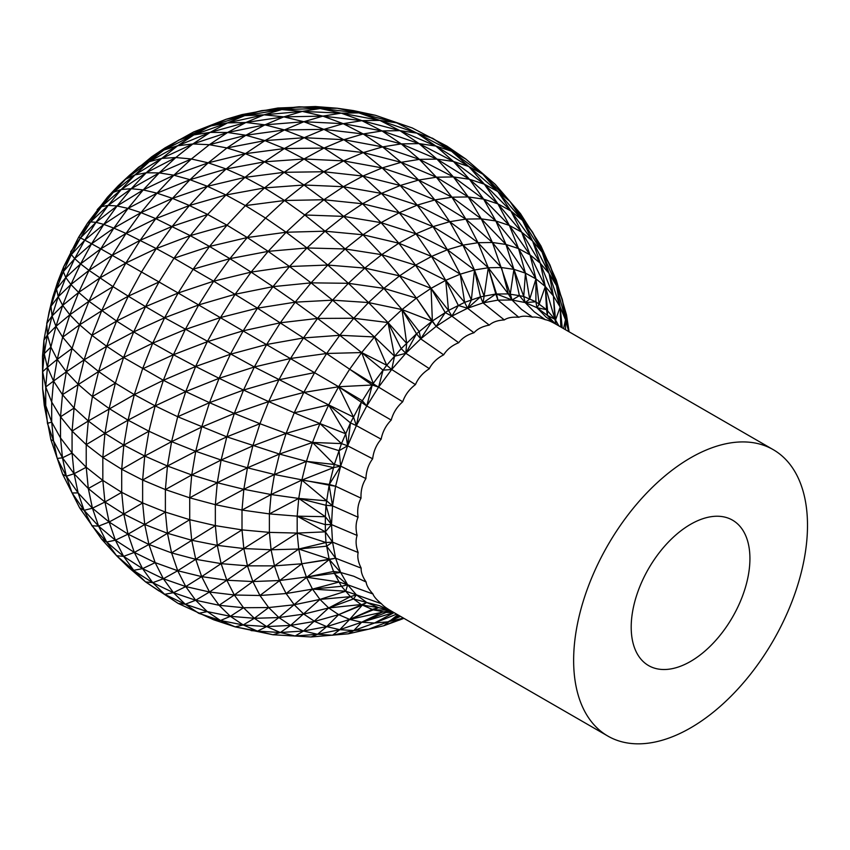 <?xml version="1.0" encoding="UTF-8"?>
<svg xmlns="http://www.w3.org/2000/svg" width="850" height="850" viewBox="0 0 850 850"><rect width="100%" height="100%" fill="white"/><g stroke="black" fill="none" stroke-linecap="round" stroke-linejoin="round"><path stroke-width="1.27" d="M390.054 610.364L378.601 607.665L366.764 602.512L356.384 594.83L347.639 584.768L340.669 572.486L335.612 558.195L332.541 542.141L331.511 524.588L324.913 524.514L297.181 516.163L269.386 513.899L242.006 510.053L215.347 504.688L189.72 497.834L165.389 489.589L142.63 480.038L121.699 469.285L102.829 457.449L86.222 444.656L104.943 433.404L102.829 457.449L102.829 480.399L121.699 492.341L121.699 469.285L123.824 445.124L102.829 457.449M384.827 608.866L378.601 607.665L349.669 619.427L326.687 626.631L303.482 631.008L280.33 632.517L257.465 631.125L235.163 626.864L213.658 619.767L178.16 603.426L164.624 594.299L152.713 582.664L142.566 568.65L134.321 552.415L128.042 534.14L123.824 514.048L121.699 492.341L142.63 502.945L142.63 480.038L144.744 456.036L123.824 445.124L104.943 433.404L88.304 420.994L86.222 444.656L72.069 431.067L88.304 420.994L74.088 408.032L72.069 431.067L60.52 416.808L74.088 408.032L62.464 394.676L60.52 416.808L51.701 402.05L45.73 386.962L53.55 381.066L51.701 402.05L51.701 422.099L60.52 437.941L60.52 416.808M393.603 612.383L386.707 612.436L373.267 609.822L361.112 604.531L353.526 598.921L356.384 594.83L381.491 603.766C382.999 605.71 386.378 608.207 391.627 611.235L379.397 605.646L366.764 602.512L338.64 614.646L314.638 621.414L290.562 625.409L266.666 626.599L243.227 624.963L220.501 620.511L198.73 613.307L185.268 604.244L164.624 594.299L173.442 592.684L152.713 582.664L163.37 578.765L142.566 568.65L155.167 562.636L134.321 552.415L148.941 544.478L128.042 534.14L144.744 524.503L123.824 514.048L142.63 502.945L144.744 524.503L148.941 544.478L167.461 533.279L144.744 524.503L165.389 512.093L142.63 502.945M381.491 603.766C376.752 599.941 373.904 596.668 372.948 593.98L347.639 584.768L341.477 586.309L312.502 589.114L286.11 593.544L259.951 595.51L234.324 595L209.493 592.004L185.757 586.574L163.37 578.765L155.167 562.636L148.941 544.478L171.583 552.893L167.461 533.279L165.389 512.093L165.389 489.589L167.461 466.013L144.744 456.036L121.699 469.285M372.948 593.98C368.762 589.39 366.488 585.406 366.138 582.027L353.781 576.247L340.669 572.486L279.491 580.529L252.854 581.549L226.822 580.242L201.673 576.619L177.703 570.732L155.167 562.636M366.138 582.027C362.546 576.757 360.889 572.124 361.176 568.119L335.612 558.195L301.835 563.784L274.465 565.888L247.456 565.834L221.117 563.635L195.734 559.3L171.583 552.893L177.703 570.732L195.734 559.3L191.728 540.26L167.461 533.279L189.72 519.69L165.389 512.093M361.176 568.119C358.211 562.232 357.202 557.026 358.147 552.5L332.541 542.141L325.975 542.534L298.743 549.026L271.086 549.769L243.833 548.548L217.281 545.36L191.728 540.26L189.72 519.69L189.72 497.834L191.728 474.948L167.461 466.013L142.63 480.038M358.147 552.5C355.831 546.093 355.491 540.398 357.106 535.436L331.511 524.588L325.348 531.845L297.181 533.088L269.386 532.376L242.006 529.89L215.347 525.64L189.72 519.69M357.106 535.436L357.096 535.372C355.459 528.541 355.789 522.495 358.073 517.214L332.541 505.856L331.511 524.588L325.348 516.694L325.348 531.845L297.181 516.163L297.181 533.088L271.086 549.769L269.386 532.376L269.386 513.899L271.086 494.541L243.833 489.281L217.281 482.726L191.728 474.948L165.389 489.589M358.073 517.214C357.085 510.032 358.073 503.678 361.027 498.153L335.612 486.253L332.541 505.856L325.975 505.283L325.348 516.694L297.181 516.163L298.743 498.429L271.086 494.541L242.006 510.053L242.006 529.89L217.281 545.36L215.347 525.64L215.347 504.688L217.281 482.726L189.72 497.834M361.027 498.153C360.687 490.737 362.323 484.203 365.914 478.571L340.669 466.119L335.612 486.253L329.131 485.148L325.975 505.283L298.743 498.429L269.386 513.899M365.914 478.571C366.212 471.027 368.464 464.44 372.651 458.798L347.629 445.804M372.651 458.798C373.554 451.254 376.38 444.72 381.14 439.184L356.384 425.638L347.639 445.793L340.669 466.119L334.326 464.472L329.131 485.148L274.465 474.513L247.456 467.808L221.117 460.031L195.734 451.276L171.583 441.639L148.941 431.226L128.042 420.155L123.824 445.124L148.941 431.226L144.744 456.036L171.583 441.639L167.461 466.013L195.734 451.276L191.728 474.948L221.117 460.031L217.281 482.726L247.456 467.808L243.833 489.281L242.006 510.053M381.14 439.184C382.596 431.757 385.953 425.382 391.212 420.07C393.178 412.856 397.003 406.757 402.709 401.774C405.11 394.889 409.36 389.162 415.438 384.604L391.691 369.495L405.811 353.303L420.718 338.853L416.521 333.784L401.211 348.627L386.707 365.245L373.267 383.382L361.112 402.709L350.455 422.896L341.477 443.604L334.326 464.472L306.446 461.359L279.491 454.07L226.822 436.847L177.703 416.734L155.167 405.875L134.321 394.634L128.042 420.155L104.943 433.404L109.14 408.542L128.042 420.155L155.167 405.875L148.941 431.226M568.746 331.596L565.505 319.749L560.171 307.062L553.403 295.949L545.296 286.514L535.946 278.885L525.438 273.137L513.91 269.344L501.479 267.538L488.293 267.75L474.491 269.971L460.254 274.178L445.719 280.319L431.067 288.331L416.447 298.116L402.039 309.57L406.661 343.347L405.811 353.303L429.293 368.613C432.374 362.801 437.166 358.201 443.658 354.832L420.707 338.853L436.156 326.389L451.871 316.126L445.23 312.598L432.374 320.992L416.521 333.784L402.039 309.57L383.86 288.373L364.82 268.09L345.153 248.954L325.061 231.189L304.778 214.965L284.527 200.494L264.52 187.914L245.406 205.604L227.003 225.197L209.536 246.458L193.194 269.142L178.16 293.006L164.624 317.772L152.713 343.156L142.566 368.879L134.321 394.634L88.304 420.994L92.438 396.525L109.14 408.542L115.387 383.148L134.321 394.634L163.37 380.279L123.601 357.499L115.387 383.148L92.438 396.525L78.115 384.221L74.088 408.032M391.212 420.07L366.764 405.971L356.384 425.627L350.455 422.896L328.684 404.919L254.352 366.977L164.624 317.772L133.694 331.893L123.601 357.499L98.589 371.524L92.438 396.525M402.709 401.774L378.601 387.143L366.764 405.971L338.64 386.739L178.16 293.006L145.552 306.627L133.694 331.893L152.713 343.156L123.601 357.499L106.664 346.279L98.589 371.524L115.387 383.148M443.658 354.832C446.951 349.509 451.966 345.472 458.681 342.731L436.156 326.389L432.108 321.204L420.718 338.853L419.199 331.617L402.039 309.57L388.004 322.564L394.57 356.235L391.691 369.495L378.601 387.143L349.669 369.219L303.482 337.949L257.465 308.168L213.658 281.191L173.995 258.219L159.035 281.977L145.552 306.627L164.624 317.772L198.73 304.906L185.268 329.502L173.442 354.726L152.713 343.156L185.268 329.502L220.501 317.539L207.273 341.711L195.649 366.488L173.442 354.726L163.37 380.279L155.167 405.875L185.757 391.595L163.37 380.279L195.649 366.488L185.757 391.595L177.703 416.734L171.583 441.639L201.673 427.093L195.734 451.276L226.822 436.847L221.117 460.031L252.854 445.868L247.456 467.808L279.491 454.07L274.465 474.513L271.086 494.541L301.835 480.091L298.743 498.429L325.348 516.694M415.438 384.604C418.243 378.069 422.896 372.778 429.388 368.73M458.681 342.731C462.113 338.087 467.203 334.772 473.971 332.775L451.871 316.126L467.574 308.252L458.352 305.511L448.502 310.452L431.067 288.331L415.544 265.179L398.82 243.206L381.087 222.657L362.525 203.766L343.368 186.724L323.797 171.742L304.056 158.971L284.144 172.306L264.52 187.914L225.962 194.979L207.644 214.476L190.262 235.641L173.995 258.219L156.273 248.561L141.546 271.947L128.276 296.204L116.599 321.077L106.664 346.279L84.097 359.901L78.115 384.221L66.332 371.79L62.464 394.676L98.589 371.524L84.097 359.901L72.08 348.415L66.332 371.79L84.097 359.901L91.959 335.346L106.664 346.279L133.694 331.893L116.599 321.077L91.959 335.346L79.634 324.806L72.08 348.415L62.666 337.184L57.216 359.359L53.55 381.066L62.464 394.676M473.971 332.775C477.445 328.886 482.534 326.336 489.26 325.125L467.574 308.252L483.013 302.876L504.294 319.929C507.599 317.677 512.433 316.795 518.819 317.273L497.919 300.114L483.013 302.876L480.494 296.852L464.642 302.356L445.719 280.319L448.502 310.452L445.23 312.598L431.067 288.331L432.374 320.992L416.447 298.116L399.585 275.868L381.703 254.671L362.993 234.781L343.666 216.399L323.935 199.739L304.024 184.992L284.144 172.306L244.991 177.363L225.962 194.979L245.406 205.604L265.529 218.067L247.254 237.532L227.003 225.197L190.262 235.641L209.536 246.458L173.995 258.219M489.26 325.125C492.692 322.033 497.707 320.301 504.294 319.929M518.819 317.273C521.9 315.871 526.49 315.849 532.567 317.188L521.517 309.411L512.04 300.007L497.919 300.114L495.805 294.015L480.494 296.852L467.574 308.252L464.642 302.356L458.352 305.511L451.871 316.126L448.502 310.452M532.567 317.188C535.362 316.657 539.612 317.496 545.317 319.696L534.342 311.918L525.13 302.547L512.04 300.007L508.332 293.909L495.805 294.015L483.013 302.876L484.128 296.172L474.491 269.971L471.357 300.029L467.574 308.252M773.256 449.671A165.367 95.476 120 0 0 645.819 493.967A165.367 95.476 120 0 0 573.633 660.386A165.367 95.476 120 0 0 607.888 736.089A165.367 95.476 120 0 0 773.256 640.613A165.367 95.476 120 0 0 773.256 449.671L556.739 324.668L545.955 316.986L536.966 307.7L525.13 302.547L519.414 295.662L508.332 293.909L488.293 267.75L484.128 296.172M545.317 319.696C547.751 320.014 551.586 321.693 556.856 324.732L556.793 324.7M555.326 323.818L547.347 315.371L536.966 307.7L535.893 301.793L523.738 296.501L519.414 295.662L512.04 300.007L496.538 294.004L497.919 300.114M551.257 319.876L547.347 315.371L546.561 309.676L535.893 301.793L525.13 302.547L523.738 296.501L513.91 269.344L510.297 293.898L512.04 300.007M403.941 618.343L383.86 625.727L348.383 633.803L311.058 636.969L272.956 634.748L235.163 626.864L220.501 620.511L207.273 611.607L185.268 604.244L178.16 603.426L145.552 581.889L128.276 567.152L116.599 555.751L101.628 539.155L79.634 507.854L62.666 474.3L50.883 439.652L44.232 405.11L42.649 388.918L42.5 356.437L42.649 371.705L45.73 386.962L45.73 405.694L51.701 422.099L53.55 440.959L62.464 457.821L60.52 437.941L72.069 453.05L72.069 431.067M569.086 331.797L566.514 314.882L556.282 280.011L540.898 245.852L520.444 213.594L495.221 184.322L465.715 158.971L495.221 184.322L465.715 158.971L446.898 146.115L412.293 127.968L375.434 115.292L353.462 110.596L337.322 108.248L315.467 106.537L277.918 108.014L241.889 114.612L226.132 119.266L193.651 131.941L165.091 147.826L151.714 156.782L129.657 175.132L118.363 185.587L107.493 197.157L87.518 223.114L78.646 237.214L63.601 266.836L57.619 282.03L52.742 297.256L49.034 312.322L43.924 340.202L42.5 356.437L44.232 353.674L42.649 371.705L47.451 367.349L45.73 386.962M432.586 138.284L451.499 151.194L465.715 158.971L432.586 138.284L416.882 133.121L396.652 122.825L379.801 120.381L358.849 112.88L341.254 113.156L320.206 108.524L302.303 111.403L281.807 109.576L264.031 114.824L244.736 115.621L227.534 122.889L210.056 126.055L193.651 131.941L226.132 119.266L261.587 110.649L299.019 106.802L337.322 108.248L375.434 115.292L412.293 127.968L375.434 115.292L358.849 112.88L337.322 108.248L320.206 108.524L299.019 106.802L281.807 109.576L261.587 110.649L244.736 115.621L226.132 119.266L178.755 140.091L151.714 156.782L163.891 150.036L138.518 167.28L118.363 185.587L125.662 179.169L107.493 197.157L113.294 192.344L97.176 209.716L101.554 206.635L87.518 223.114L90.567 221.893L78.646 237.214L80.463 237.926L70.646 251.844L71.347 254.575L63.601 266.836L63.346 271.649L57.619 282.03L56.525 288.936L52.742 297.256L46.761 323.414L47.377 335.027L44.232 353.674L47.451 367.349L53.55 381.066L66.332 371.79L57.216 359.359L72.08 348.415M396.652 122.825L358.849 112.88L320.206 108.524L281.807 109.576L244.736 115.621L210.056 126.055L193.843 134.916L178.755 140.091L163.891 150.036L149.249 161.681L138.518 167.28L125.662 179.169L113.294 192.344L101.554 206.635L90.567 221.893L80.463 237.926L71.347 254.575L63.346 271.649L56.525 288.936L50.979 306.255L52.062 315.987L47.377 335.027L50.883 347.055L47.451 367.349L57.216 359.359L50.883 347.055L55.972 326.336L62.666 337.184L79.634 324.806L69.838 314.797L62.666 337.184M159.035 590.973L145.552 581.889L133.694 570.308L116.599 555.751L106.664 542.024L91.959 525.789L84.097 510.319L72.08 492.979L66.332 476.244L57.216 458.426L53.55 440.959L47.451 423.321L45.73 405.694L42.649 388.918L42.649 371.705M175.822 157.526L191.377 158.992L159.205 172.901L131.251 188.711L108.205 205.381L121.242 189.518L131.251 188.711L146.2 172.794L159.205 172.901L175.822 157.526L146.2 172.794L121.242 189.518L134.98 174.898L146.2 172.794L161.734 158.419L175.822 157.526L192.876 143.958L209.366 144.702L227.598 132.483L245.905 135.246L264.934 124.844L303.843 121.731L343.23 123.675L381.99 130.942L401.232 143.894L419.082 143.618L436.964 159.099L453.486 161.489L469.455 179.254L484.341 184.163L497.909 203.862L510.903 210.97L521.656 232.146L532.621 241.081L540.249 263.202L549.1 273.498L542.109 252.131L556.484 285.632L550.035 265.158L562.307 299.487L556.484 285.632L549.1 273.498L532.621 241.081L510.903 210.97L484.341 184.163L453.486 161.489L419.082 143.618L381.99 130.942L363.205 133.971L343.23 123.675L323.914 129.37L303.843 121.731L284.453 129.933L264.934 124.844L227.598 132.483L192.876 143.958L161.734 158.419L134.98 174.898L149.249 161.681L161.734 158.419L177.671 145.754L192.876 143.958L210.184 132.377L227.598 132.483L245.894 122.485L283.804 116.864L322.851 116.121L361.93 120.657L399.957 130.656L419.082 143.618L435.901 146.051L453.486 161.489L468.817 166.536L484.341 184.163L497.898 191.579L510.903 210.97L522.495 220.416L532.621 241.081L542.109 252.131L522.495 220.416L497.898 191.579L468.817 166.536L435.901 146.051L399.957 130.656L381.99 130.942L361.93 120.657L343.23 123.675L322.851 116.121L303.843 121.731L283.804 116.864L264.934 124.844L245.894 122.485L210.184 132.377L177.671 145.754L193.843 134.916L210.184 132.377L227.534 122.889L264.031 114.824L302.303 111.403L341.254 113.156L379.801 120.381L416.882 133.121L435.901 146.051L451.499 151.194L468.817 166.536L482.779 174.176L497.898 191.579L509.979 201.429L522.495 220.416L532.525 232.093L542.109 252.131L550.035 265.158L532.525 232.093L509.979 201.429L482.779 174.176L451.499 151.194L416.882 133.121L399.957 130.656L379.801 120.381L361.93 120.657L341.254 113.156L322.851 116.121L302.303 111.403L283.804 116.864L264.031 114.824L245.894 122.485L227.534 122.889L193.843 134.916L163.891 150.036L177.671 145.754L149.249 161.681L125.662 179.169L134.98 174.898L113.294 192.344L121.242 189.518L101.554 206.635L108.205 205.381L90.567 221.893L96.007 222.317L80.463 237.926L84.787 240.125L71.347 254.575L74.683 258.613L63.346 271.649L65.79 277.557L56.525 288.936L58.225 296.756L52.062 315.987L55.972 326.336L47.377 335.027L43.924 340.202L44.232 353.674L50.883 347.055M209.366 144.702L226.929 147.953L245.905 135.246L264.892 140.622L284.453 129.933L323.914 129.37L363.205 133.971L382.574 146.901L401.232 143.894L419.433 159.375L436.964 159.099L453.411 176.928L469.455 179.254L483.629 199.155L497.909 203.862L509.352 225.42L521.656 232.146L530.039 254.873L540.249 263.202L521.656 232.146L497.909 203.862L469.455 179.254L436.964 159.099L401.232 143.894L363.205 133.971L343.814 139.697L323.914 129.37L304.215 137.7L284.453 129.933L245.905 135.246L209.366 144.702L191.377 158.992L173.857 175.206L159.205 172.901L143.225 189.922L131.251 188.711L117.066 205.976L108.205 205.381L96.007 222.317L84.787 240.125L74.683 258.613L65.79 277.557L58.225 296.756L62.677 305.405L55.972 326.336L69.838 314.797L62.677 305.405L78.657 292.442L69.838 314.797L88.931 301.24L79.634 324.806L101.628 310.824L91.959 335.346M191.377 158.992L208.218 162.828L173.857 175.206L143.225 189.922L117.066 205.976L96.007 222.317L103.796 224.4L84.787 240.125L91.588 243.78L74.683 258.613L80.58 263.904L65.79 277.557L70.911 284.516L62.677 305.405L52.062 315.987L46.761 323.414M568.916 331.702L562.307 299.487L565.505 319.749L556.484 285.632L560.171 307.062L549.1 273.498L553.403 295.949L540.249 263.202L545.296 286.514L530.039 254.873L509.352 225.42L483.629 199.155L453.411 176.928L419.433 159.375L382.574 146.901L343.814 139.697L324.02 148.059L304.215 137.7L264.892 140.622L226.929 147.953L208.218 162.828L189.996 179.701L173.857 175.206L157.006 193.163L143.225 189.922L128.042 208.399L117.066 205.976L103.796 224.4L91.588 243.78L80.58 263.904L70.911 284.516L78.657 292.442L88.931 301.24L116.599 321.077L145.552 306.627L128.276 296.204L101.628 310.824L112.976 286.62L128.276 296.204L159.035 281.977L178.16 293.006L213.658 281.191L198.73 304.906L235.163 294.249L220.501 317.539L257.465 308.168L243.227 330.777L230.393 354.248L219.098 378.303L195.649 366.488L230.393 354.248L266.666 344.473L254.352 366.977L243.536 390.054L219.098 378.303L209.493 402.677L185.757 391.595L219.098 378.303L254.352 366.977L290.562 358.466L278.906 379.759L268.674 401.593L243.536 390.054L234.324 413.429L209.493 402.677L201.673 427.093L234.324 413.429L226.822 436.847L259.951 423.714L234.324 413.429L268.674 401.593L259.951 423.714L252.854 445.868L286.11 433.415L259.951 423.714M226.929 147.953L245.384 153.68L208.218 162.828L226.153 168.969L189.996 179.701L157.006 193.163L128.042 208.399L103.796 224.4L113.836 228.119L91.588 243.78L100.778 248.859L80.58 263.904L89.006 270.374L78.657 292.442L99.843 277.982L88.931 301.24L112.976 286.62L89.006 270.374L70.911 284.516L58.225 296.756L50.979 306.255L49.034 312.322M555.847 324.137L554.933 319.313L547.347 315.371L547.623 310.898L545.296 286.514L554.933 319.313L553.403 295.949L555.539 320.014L546.561 309.676L545.296 286.514L539.144 304.204L535.946 278.885L530.039 254.873L518.564 248.593L509.352 225.42L495.848 220.968L483.629 199.155L468.244 196.924L453.411 176.928L436.39 177.204L419.433 159.375L401.104 162.318L382.574 146.901L363.301 152.586L343.814 139.697L304.215 137.7L284.346 148.559L264.892 140.622L245.384 153.68L226.153 168.969L207.421 186.309L189.996 179.701L172.454 198.369L157.006 193.163L140.994 212.638L128.042 208.399L113.836 228.119L100.778 248.859L89.006 270.374L112.253 255.287L99.843 277.982L125.896 263.011L112.976 286.62M62.666 474.3L66.332 476.244L62.464 457.821L74.088 473.737L72.069 453.05L86.222 467.256L86.222 444.656M523.738 296.501L525.438 273.137L505.973 244.449L481.291 218.854L451.924 197.189L418.593 180.062L382.171 167.917L343.634 160.905L304.056 158.971L264.531 161.829L284.346 148.559L304.056 158.971L324.02 148.059L343.634 160.905L363.301 152.586L382.171 167.917L401.104 162.318L418.593 180.062L436.39 177.204L451.924 197.189L468.244 196.924L481.291 218.854L495.848 220.968L505.973 244.449L518.564 248.593L525.438 273.137L529.72 299.104L535.946 278.885L518.564 248.593L495.848 220.968L468.244 196.924L436.39 177.204L401.104 162.318L363.301 152.586L324.02 148.059L284.346 148.559L245.384 153.68L264.531 161.829L226.153 168.969L244.991 177.363L207.421 186.309L172.454 198.369L140.994 212.638L113.836 228.119L126.023 233.431L100.778 248.859L159.035 281.977M126.023 233.431L112.253 255.287L140.218 240.263L125.896 263.011L156.273 248.561L126.023 233.431L140.994 212.638L155.794 218.641L140.218 240.263L172.284 226.334L156.273 248.561L190.262 235.641L155.794 218.641L126.023 233.431M86.222 467.256L74.088 473.737L66.332 476.244L78.115 492.894L74.088 473.737L88.304 488.516L86.222 467.256L102.829 480.399L104.943 501.999L123.824 514.048L109.14 522.017L104.943 501.999L121.699 492.341M79.634 507.854L84.097 510.319L78.115 492.894L92.438 508.215L88.304 488.516L104.943 501.999L92.438 508.215L109.14 522.017L128.042 534.14L115.387 540.196L109.14 522.017L98.589 526.118L92.438 508.215L84.097 510.319L98.589 526.118L115.387 540.196L134.321 552.415L123.601 556.357L115.387 540.196L106.664 542.024L98.589 526.118L91.959 525.789M207.644 214.476L189.401 205.498L225.962 194.979L207.421 186.309L189.401 205.498L172.454 198.369L155.794 218.641L189.401 205.498L172.284 226.334L207.644 214.476L227.003 225.197M101.628 539.155L106.664 542.024L123.601 556.357L142.566 568.65L133.694 570.308L123.601 556.357L116.599 555.751M510.297 293.898L492.405 242.484L465.842 219.098L478.008 242.707L492.405 242.484L513.91 269.344L505.973 244.449L492.405 242.484L481.291 218.854L465.842 219.098L451.924 197.189L434.849 199.931L418.593 180.062L400.201 185.491L382.171 167.917L362.844 176.077L343.634 160.905L323.797 171.742L284.144 172.306L264.531 161.829L244.991 177.363L264.52 187.914L304.024 184.992L284.527 200.494L265.529 218.067L286.121 232.241L268.164 251.356L247.254 237.532L229.893 258.655L209.536 246.458L247.254 237.532L286.121 232.241L304.778 214.965L323.935 199.739L284.527 200.494L245.406 205.604M128.276 567.152L152.713 582.664L145.552 581.889M403.474 618.077L388.004 621.817L368.528 629.234L353.781 630.562L332.562 635.226L317.539 634.291L311.058 636.969L272.956 634.748L257.465 631.125L243.227 624.963L230.393 616.314L207.273 611.607L195.649 600.249L185.268 604.244L173.442 592.684L163.37 578.765L177.703 570.732L185.757 586.574L201.673 576.619L195.734 559.3L217.281 545.36L221.117 563.635L201.673 576.619L209.493 592.004L226.822 580.242L221.117 563.635L243.833 548.548L242.006 529.89M508.332 293.909L501.479 267.538L478.008 242.707L449.692 221.701L417.212 205.137L399.224 212.744L362.525 203.766L323.935 199.739L343.368 186.724L304.024 184.992L323.797 171.742L362.844 176.077L381.448 193.417L343.368 186.724L362.844 176.077L400.201 185.491L417.212 205.137L434.849 199.931L449.692 221.701L465.842 219.098L434.849 199.931L400.201 185.491L381.448 193.417L362.525 203.766L343.666 216.399L325.061 231.189L306.946 247.956L289.51 266.517L268.164 251.356L229.893 258.655L213.658 281.191L251.111 272.106L229.893 258.655L193.194 269.142M195.649 600.249L173.442 592.684L185.757 586.574L195.649 600.249L209.493 592.004L219.098 605.285L195.649 600.249M495.805 294.015L488.293 267.75L478.008 242.707L462.953 245.129L447.408 249.73L431.545 256.434L415.544 265.179L399.585 275.868L364.82 268.09L327.781 265.041L289.51 266.517L251.111 272.106L235.163 294.249L272.956 286.663L251.111 272.106L268.164 251.356L306.946 247.956L286.121 232.241L325.061 231.189L362.993 234.781L345.153 248.954L327.781 265.041L306.946 247.956L345.153 248.954L381.703 254.671L364.82 268.09L348.383 283.305L327.781 265.041L311.058 282.848L289.51 266.517L272.956 286.663L257.465 308.168L295.184 302.164L272.956 286.663L311.058 282.848L295.184 302.164L280.33 322.788L266.666 344.473L303.482 337.949L290.562 358.466L326.687 353.483L314.638 372.608L303.779 392.456L294.238 412.803L268.674 401.593L303.779 392.456L338.64 386.739L328.684 404.919L319.94 423.555L294.238 412.803L286.11 433.415L279.491 454.07L312.502 442.436L286.11 433.415L319.94 423.555L312.502 442.436L306.446 461.359L301.835 480.091L326.666 500.852L298.743 498.429M400.541 616.388L388.004 621.817L374.489 623.029L353.781 630.562L339.777 629.691L317.539 634.291L295.184 635.981L280.33 632.517L266.666 626.599L254.352 618.301L230.393 616.314L219.098 605.285L234.324 595L226.822 580.242L247.456 565.834L243.833 548.548L269.386 532.376M396.663 614.146L374.489 623.029L361.664 622.232L339.777 629.691L326.687 626.631L317.539 634.291L303.482 631.008L290.562 625.409L278.906 617.567L254.352 618.301L243.536 607.729L219.098 605.285M243.536 607.729L234.324 595L252.854 581.549L247.456 565.834L271.086 549.769L274.465 565.888L252.854 581.549L259.951 595.51L268.674 607.559L243.536 607.729L230.393 616.314L220.501 620.511L213.658 619.767M496.538 294.004L488.293 267.75L462.953 245.129L449.692 221.701L433.011 226.631L417.212 205.137L381.448 193.417L399.224 212.744L381.087 222.657L362.993 234.781L398.82 243.206L381.703 254.671L415.544 265.179L445.719 280.319L458.352 305.511M393.922 612.563L361.664 622.232L349.669 619.427L338.64 614.646L326.687 626.631L314.638 621.414L303.779 614.104L278.906 617.567L268.674 607.559L294.238 604.775L286.11 593.544L279.491 580.529L274.465 565.888L298.743 549.026L297.181 533.088L325.975 542.534L325.348 531.845L332.541 542.141L326.666 546.168L325.975 542.534M431.067 288.331L399.585 275.868L383.86 288.373L368.528 302.558L353.781 318.251L317.539 318.431L295.184 302.164L332.562 300.156L311.058 282.848L348.383 283.305L332.562 300.156L317.539 318.431L303.482 337.949L339.777 335.293L317.539 318.431L280.33 322.788L243.227 330.777L207.273 341.711L173.442 354.726L142.566 368.879M480.494 296.852L474.491 269.971L462.953 245.129L433.011 226.631L415.99 233.824L398.82 243.206L431.545 256.434L445.719 280.319M474.491 269.971L447.408 249.73L433.011 226.631L399.224 212.744L415.99 233.824L431.545 256.434L460.254 274.178L471.357 300.029M390.235 610.459L349.669 619.427L362.344 605.072L338.64 614.646L328.684 607.952L303.779 614.104L294.238 604.775L319.94 599.409L312.502 589.114L306.446 577.203L301.835 563.784L298.743 549.026L329.131 559.024L326.666 546.168L298.743 549.026M386.707 365.245L361.664 352.559L383.063 370.164L391.691 369.495L386.707 365.245L374.489 336.951L339.777 335.293L326.687 353.483L361.664 352.559L339.777 335.293L353.781 318.251L332.562 300.156L368.528 302.558L348.383 283.305L383.86 288.373L416.447 298.116L432.108 321.204L402.039 309.57L368.528 302.558L388.004 322.564L374.489 336.951L353.781 318.251L388.004 322.564L401.211 348.627L405.811 353.303L394.57 356.235L374.489 336.951L361.664 352.559L349.669 369.219L338.64 386.739L353.526 417.084L328.684 404.919L294.238 412.803M403.155 617.897L383.86 625.727L397.779 614.784M361.112 604.531L328.684 607.952L319.94 599.409L290.562 625.409L280.33 632.517L272.956 634.748M566.514 314.882L569.054 331.776L566.514 314.882M304.778 214.965L343.666 216.399L381.087 222.657L415.99 233.824L447.408 249.73L460.254 274.178L464.642 302.356M394.06 612.638L374.489 623.029M390.628 610.672L361.664 622.232L383.063 611.724M332.562 635.226L339.777 629.691L349.669 619.427L372.236 609.376L378.601 607.665L362.344 605.072L366.764 602.512L353.526 598.921L350.455 596.647L328.684 607.952L303.482 631.008L295.184 635.981L289.51 635.779M350.455 596.647L345.737 591.218L356.384 594.83L350.455 596.647L319.94 599.409L345.737 591.218L312.502 589.114L278.906 617.567L266.666 626.599L257.465 631.125L251.111 630.594M339.054 582.037L333.529 571.466L306.446 577.203L339.054 582.037L347.639 584.768L345.737 591.218L341.477 586.309L339.054 582.037L312.502 589.114M326.666 546.168L335.612 558.195L329.301 559.523L340.669 572.486L333.529 571.466L329.131 559.024M563.571 328.61L565.505 319.749L565.548 329.747M558.875 325.901L555.539 320.014L560.171 307.062L562.211 327.824M334.326 464.472L312.502 442.436L341.477 443.604L319.94 423.555L345.737 433.776L328.684 404.919M535.946 278.885L535.893 301.793M361.664 352.559L373.267 383.382M406.661 343.347L388.004 322.564M555.539 320.014L555.974 324.211M345.737 433.776L347.639 445.793L341.477 443.604M445.23 312.598L436.156 326.389L432.374 320.992M631.199 627.151A83.959 48.471 -60 0 1 667.845 542.661A83.959 48.471 -60 0 1 732.541 520.168A83.959 48.471 -60 0 1 732.541 617.111A83.959 48.471 -60 0 1 648.593 665.593A83.959 48.471 -60 0 1 631.199 627.151M44.232 405.11L45.73 405.694M50.883 439.652L53.55 440.959M47.451 423.321L51.701 422.099M57.216 458.426L62.464 457.821L72.069 453.05M72.08 492.979L78.115 492.894M88.304 488.516L102.829 480.399M198.73 613.307L207.273 611.607M235.163 626.864L243.227 624.963L254.352 618.301L268.674 607.559M215.347 525.64L171.583 552.893M314.638 372.608L278.906 379.759L243.536 390.054L209.493 402.677L177.703 416.734M350.455 422.896L347.639 445.793L339.054 450.681L340.669 466.119L333.529 467.627L306.446 461.359L274.465 474.513L243.833 489.281L215.347 504.688M348.383 633.803L353.781 630.562L361.664 622.232M286.11 593.544L329.301 559.523L301.835 563.784L259.951 595.51M399.585 620.064L403.197 617.918M399.107 615.559L388.004 621.817M353.526 598.921L328.684 607.952M335.612 486.253L329.301 484.447L301.835 480.091L333.529 467.627M560.171 307.062L560.798 327.006M339.054 450.681L312.502 442.436M383.063 370.164L378.601 387.143L372.236 385.018L366.764 405.971L362.344 400.743L338.64 386.739L372.236 385.018L349.669 369.219M513.91 269.344L519.414 295.662M392.477 611.724L386.707 612.436M389.406 610.151L373.267 609.822M347.639 584.768L334.326 573.697M331.511 524.588L325.975 505.283M329.131 485.148L332.541 505.856L326.666 500.852M340.669 466.119L329.301 484.447M539.144 304.204L536.966 307.7L546.561 309.676M353.526 417.084L356.384 425.627L361.112 402.709M529.72 299.104L525.13 302.547M416.521 333.784L405.811 353.303M391.531 611.182L389.332 609.971M391.563 611.203L607.888 736.089M556.75 324.668L554.593 323.372"/></g></svg>
